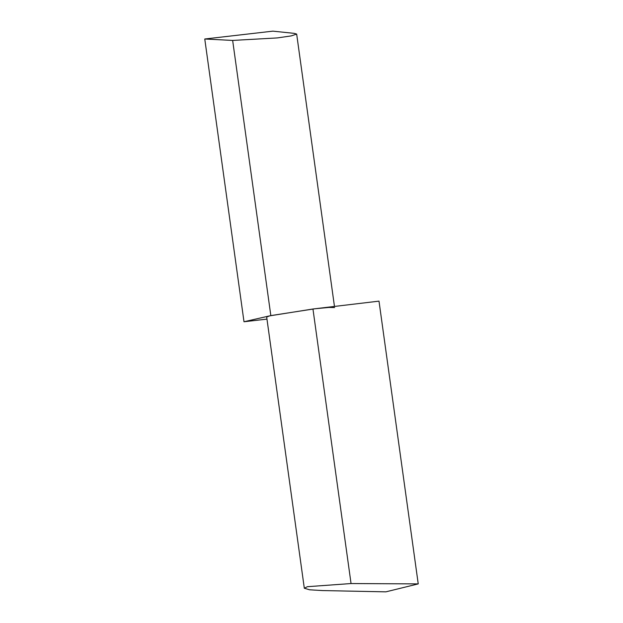 <?xml version="1.0" encoding="UTF-8"?>
<svg xmlns="http://www.w3.org/2000/svg" width="623" height="623" viewBox="0 0 623 623"><rect width="100%" height="100%" fill="white"/><g stroke="black" fill="none" stroke-linecap="round" stroke-linejoin="round"><path stroke-width="0.93" d="M385.855 591.85L322.488 590.565L309.623 589.802L304.312 588.229L266.675 316.998L269.837 315.838L312.956 309L379.002 301.135L418.235 583.899L385.855 591.85M312.956 309L351.053 583.549L307.419 586.687L304.312 588.229M351.053 583.549L418.235 583.899M334.621 307.567L328.928 307.435L314.958 308.767L270.834 315.596L232.652 40.433L204.765 39L272.874 31.15L294.142 33.346L296.665 34.078L334.465 306.446M232.652 40.433L277.375 37.917L291.252 35.9L296.665 34.078M270.834 315.596L243.998 321.756L204.765 39M243.998 321.756L266.971 319.108"/></g></svg>
